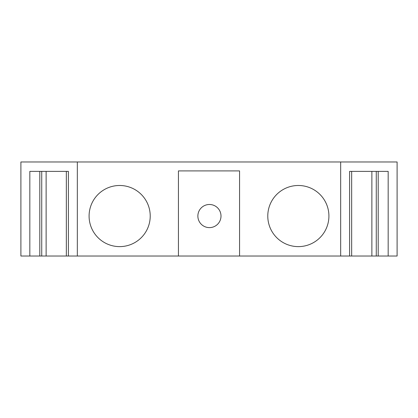 <?xml version="1.0" encoding="UTF-8"?>
<svg xmlns="http://www.w3.org/2000/svg" width="418" height="418" viewBox="0 0 418 418"><rect width="100%" height="100%" fill="white"/><g stroke="black" fill="none" stroke-linecap="round" stroke-linejoin="round"><path stroke-width="0.63" d="M29.83 256.025L29.83 171.38L68.4 171.38L68.4 256.025L20.9 256.025L20.9 161.975L77.33 161.975L77.33 256.025L178.434 256.025L178.434 170.91L239.566 170.91L239.566 256.025L178.434 256.025M66.337 256.025L66.337 171.38L46.121 171.38L46.121 256.025M376.268 171.38L376.268 256.025L371.879 256.025L371.879 171.38L351.663 171.38L351.663 256.025L239.566 256.025M349.6 256.025L349.6 171.38L388.17 171.38L388.17 256.025L376.268 256.025M77.33 161.975L397.1 161.975L397.1 256.025L388.17 256.025M328.914 216.054A30.566 30.566 0 0 1 283.064 242.524A30.566 30.566 0 0 1 283.064 189.584A30.566 30.566 0 0 1 328.914 216.054M150.219 216.054A30.566 30.566 0 0 1 104.369 242.524A30.566 30.566 0 0 1 104.369 189.584A30.566 30.566 0 0 1 150.219 216.054M340.67 161.975L340.67 256.025M41.732 171.38L41.732 256.025M68.4 256.025L77.33 256.025M371.879 256.025L351.663 256.025M221.002 216.054A11.563 11.563 0 0 0 203.655 206.037A11.563 11.563 0 0 0 203.655 226.07A11.563 11.563 0 0 0 221.002 216.054M39.804 171.38L39.804 256.025M378.196 256.025L378.196 171.38"/></g></svg>
